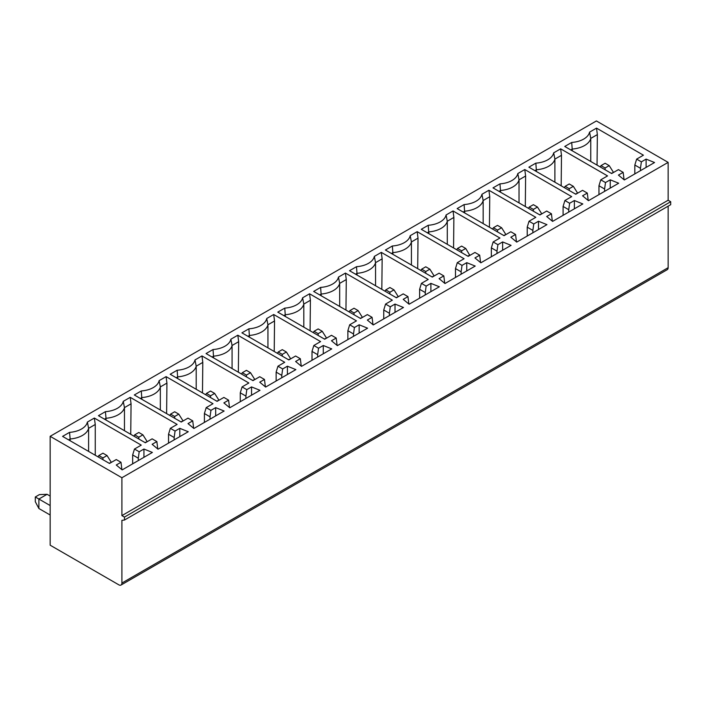 <?xml version="1.0" encoding="UTF-8"?>
<svg xmlns="http://www.w3.org/2000/svg" width="706" height="706" viewBox="0 0 706 706"><rect width="100%" height="100%" fill="white"/><g stroke="black" fill="none" stroke-linecap="round" stroke-linejoin="round"><path stroke-width="1.06" d="M624.069 179.756L623.169 172.361L618.43 175.088L624.325 179.968L654.559 162.521L646.105 159.115L641.375 161.85L636.635 159.115L634.826 165.028L634.826 173.905M456.711 249.756L457.532 248.459L461.636 250.824L461.636 252.598M469.834 255.422L465.731 248.459L461.636 246.094L457.532 248.459M469.834 254.963L467.778 256.146M461.636 250.824L465.731 248.459M480.592 262.597L479.692 255.193L474.953 252.457L468.175 256.375L421.27 229.3L428.242 225.276A20.465 11.817 0 0 0 446.077 214.977L453.04 210.953L453.887 217.43L447.286 221.243L446.077 214.977M496.989 253.489L496.989 251.124L491.35 247.868L491.35 256.746M502.628 250.233L502.628 241.946L511.082 245.353L480.848 262.808L474.953 257.928L479.692 255.193M453.04 210.953L499.945 238.037L493.159 241.946L497.898 244.682L496.989 251.124M453.57 247.947L453.887 217.43M447.286 244.32L447.286 221.243A21.736 12.549 180 0 1 428.842 231.895L427.298 232.777M124.459 520.04L670.7 204.678L670.7 201.713L124.459 517.083L124.459 520.04L121.9 520.34L121.9 583.059L668.141 267.689A4.351 2.506 60 0 1 667.241 269.683L121 585.053A4.351 2.506 -120 0 0 121.9 583.059M124.459 517.083L121.9 515.609L668.141 200.239L670.7 201.713M121.9 515.609L121.9 477.741L668.141 162.371L668.141 200.239M668.141 206.152L668.141 267.689M121.9 477.741L50.161 436.317L50.161 545.191L118.829 584.833A4.351 2.506 -120 0 0 121 585.053M50.161 436.317L596.402 120.947L668.141 162.371M428.242 225.276L428.842 233.668M502.628 241.946L497.898 244.682M538.493 229.529L538.493 221.243L546.947 224.64L516.721 242.096L510.826 237.216L515.557 234.48L510.826 231.753L504.04 235.672L457.144 208.588L464.107 204.564A20.465 11.817 0 0 0 481.942 194.274L488.914 190.249L535.81 217.324L529.032 221.243L533.762 223.978L532.862 230.412L527.223 227.155L529.032 221.243M538.493 221.243L533.762 223.978M215.674 415.905L215.674 407.627L224.129 411.024L193.894 428.48L187.999 423.6L192.738 420.864L187.999 418.128L181.221 422.047L134.316 394.972L141.288 390.947A20.465 11.817 0 0 0 159.124 380.649L166.086 376.633L212.991 403.708L206.205 407.627L210.935 410.354L210.035 416.796L204.396 413.539L206.205 407.627M215.674 407.627L210.935 410.354M251.539 395.201L251.539 386.914L259.993 390.312L229.759 407.768L223.873 402.888L228.603 400.152L223.873 397.425L217.086 401.343L170.19 374.259L177.153 370.235A20.465 11.817 0 0 0 194.988 359.945L201.96 355.921L248.856 382.996L242.079 386.914L246.809 389.65L245.909 396.084L240.269 392.827L242.079 386.914M251.539 386.914L246.809 389.65M287.413 374.489L287.413 366.202L295.867 369.609L265.632 387.065L259.737 382.184L264.476 379.449L259.737 376.713L252.96 380.631L206.055 353.556L213.027 349.532A20.465 11.817 0 0 0 230.862 339.233L237.825 335.209L284.73 362.293L277.943 366.202L282.674 368.938L281.773 375.371L276.134 372.124L277.943 366.202M287.413 366.202L282.674 368.938M323.277 353.777L323.277 345.499L331.732 348.896L301.506 366.352L295.611 361.472L300.341 358.736L295.611 356.009L288.825 359.919L241.929 332.844L248.891 328.82A20.465 11.817 0 0 0 266.727 318.521L273.699 314.505L320.595 341.58L313.817 345.499L318.547 348.226L317.647 354.668L312.008 351.411L313.817 345.499M323.277 345.499L318.547 348.226M359.151 333.073L359.151 324.786L367.605 328.193L337.371 345.64L331.476 340.76L336.215 338.033L331.476 335.297L324.698 339.215L277.793 312.131L284.765 308.116A20.465 11.817 0 0 0 302.6 297.817L309.563 293.793L356.468 320.868L349.682 324.786L354.412 327.522L353.512 333.956L347.873 330.699L349.682 324.786M359.151 324.786L354.412 327.522M395.016 312.361L395.016 304.074L403.47 307.481L373.245 324.936L367.349 320.056L372.08 317.321L367.349 314.585L360.563 318.503L313.667 291.428L320.63 287.404A20.465 11.817 0 0 0 338.465 277.105L345.437 273.081L392.333 300.165L385.555 304.074L390.286 306.81L389.385 313.252L383.746 309.996L385.555 304.074M395.016 304.074L390.286 306.81M430.889 291.649L430.889 283.371L439.344 286.768L409.109 304.224L403.214 299.344L407.953 296.608L403.214 293.881L396.437 297.791L349.532 270.716L356.504 266.691A20.465 11.817 0 0 0 374.339 256.402L381.302 252.377L428.207 279.452L421.42 283.371L426.15 286.098L425.25 292.54L419.611 289.284L421.42 283.371M430.889 283.371L426.15 286.098M466.754 270.945L466.754 262.658L475.209 266.065L444.983 283.521L439.088 278.632L443.818 275.905L439.088 273.169L432.301 277.087L385.405 250.012L392.368 245.988A20.465 11.817 0 0 0 410.204 235.689L417.175 231.665L464.071 258.74L457.294 262.658L462.024 265.394L461.124 271.828L455.485 268.58L457.294 262.658M466.754 262.658L462.024 265.394M94.348 418.049L141.253 445.124L134.467 449.042L139.197 451.769L143.936 449.042L152.39 452.44L122.156 469.896L116.261 465.016L121 462.28L116.261 459.553L109.483 463.463L62.578 436.387L69.55 432.363A20.465 11.817 0 0 0 87.385 422.073L94.348 418.049L95.257 424.482L88.594 428.33L87.385 422.073M179.801 436.617L179.801 428.33L188.255 431.737L158.02 449.192L152.134 444.303L156.864 441.577L152.134 438.841L145.348 442.759L98.452 415.684L105.415 411.66A20.465 11.817 0 0 0 123.25 401.361L130.222 397.337L177.118 424.412L170.34 428.33L175.07 431.066L174.161 437.499L168.531 434.252L168.531 443.121M179.801 428.33L175.07 431.066M574.366 208.817L574.366 200.53L582.821 203.937L552.586 221.393L546.691 216.504L551.43 213.777L546.691 211.041L539.913 214.959L493.009 187.884L499.98 183.86A20.465 11.817 0 0 0 517.816 173.561L524.779 169.537L571.683 196.621L564.897 200.53L569.636 203.266L568.727 209.7L563.088 206.452L564.897 200.53M574.366 200.53L569.636 203.266M561.173 185.819L561.491 155.302L554.89 159.115L553.68 152.849A20.465 11.817 0 0 1 535.845 163.148L528.882 167.172L575.778 194.247L582.565 190.338L587.295 193.065L582.565 195.8L588.46 200.68L618.685 183.225L610.231 179.827L605.501 182.554L604.601 188.996L598.962 185.74L600.771 179.827L605.501 182.554M553.68 152.849L560.652 148.834L607.548 175.909L600.771 179.827M623.169 172.361L618.43 169.625L611.652 173.544L564.747 146.46L571.719 142.444A20.465 11.817 0 0 0 589.554 132.146L596.517 128.121L643.422 155.196L636.635 159.115M493.159 241.946L491.35 247.868M69.55 432.363L70.141 438.982L68.606 439.873M70.141 440.756L70.141 438.982A21.736 12.549 180 0 0 88.594 428.33L88.594 451.408M95.257 424.482L95.257 455.255M143.936 457.32L143.936 449.042M134.467 449.042L132.657 454.955L138.297 458.212L139.197 451.769M138.297 460.577L138.297 458.212M132.657 463.833L132.657 454.955M50.161 515.018L38.883 508.505L35.3 501.701L35.3 496.971L38.883 499.036L47.081 494.306L50.161 496.08M109.086 463.242L111.142 462.509M38.883 508.505L38.883 499.036L50.161 505.549M98.019 456.853L98.84 455.547L102.944 457.912L102.944 459.694M35.3 496.971L39.404 494.606L47.081 494.306M102.944 457.912L107.038 455.547L102.944 453.181L98.84 455.547M111.142 462.051L107.038 455.547M121 462.28L121.9 469.684M166.616 413.619L166.934 383.102L160.333 386.914L159.124 380.649M160.333 409.992L160.333 386.914A21.736 12.549 180 0 1 141.88 397.566L140.344 398.449M166.086 376.633L166.934 383.102M141.88 399.34L141.288 390.947M204.396 422.417L204.396 413.539M210.035 419.161L210.035 416.796M180.824 421.817L182.88 421.094M169.758 415.428L170.578 414.131L174.682 416.496L174.682 418.27M174.682 416.496L178.777 414.131L174.682 411.766L170.578 414.131M182.88 420.635L178.777 414.131M192.738 420.864L193.638 428.268M202.481 392.907L202.798 362.399L196.197 366.202L194.988 359.945M196.197 389.28L196.197 366.202A21.736 12.549 180 0 1 177.753 376.854L176.218 377.745M201.96 355.921L202.798 362.399M177.753 378.628L177.153 370.235M240.269 401.705L240.269 392.827M245.909 398.449L245.909 396.084M216.689 401.114L218.745 400.381M205.631 394.725L206.452 393.418L210.547 395.792L210.547 397.566M210.547 395.792L214.65 393.418L210.547 391.053L206.452 393.418M218.745 399.923L214.65 393.418M228.603 400.152L229.503 407.556M238.354 372.203L238.672 341.686L232.071 345.499L230.862 339.233M232.071 368.567L232.071 345.499A21.736 12.549 180 0 1 213.618 356.142L212.082 357.033M237.825 335.209L238.672 341.686M213.618 357.924L213.027 349.532M276.134 380.993L276.134 372.124M281.773 377.745L281.773 375.371M252.563 380.402L254.619 379.669M241.496 374.012L242.317 372.715L246.42 375.08L246.42 376.854M246.42 375.08L250.515 372.715L246.42 370.35L242.317 372.715M254.619 379.219L250.515 372.715M264.476 379.449L265.377 386.853M274.219 351.491L274.537 320.974L267.936 324.786L266.727 318.521M267.936 347.864L267.936 324.786A21.736 12.549 180 0 1 249.492 335.438L247.956 336.321M273.699 314.505L274.537 320.974M249.492 337.212L248.891 328.82M312.008 360.289L312.008 351.411M317.647 357.033L317.647 354.668M288.427 359.689L290.484 358.966M277.37 353.309L278.19 352.003L282.285 354.368L282.285 356.142M282.285 354.368L286.389 352.003L282.285 349.638L278.19 352.003M290.484 358.507L286.389 352.003M300.341 358.736L301.241 366.14M310.093 330.779L310.411 300.271L303.809 304.074L302.6 297.817M303.809 327.152L303.809 304.074A21.736 12.549 180 0 1 285.356 314.726L283.821 315.617M309.563 293.793L310.411 300.271M285.356 316.5L284.765 308.116M347.873 339.577L347.873 330.699M353.512 336.321L353.512 333.956M324.301 338.986L326.357 338.253M313.235 332.597L314.055 331.299L318.159 333.664L318.159 335.438M318.159 333.664L322.254 331.299L318.159 328.925L314.055 331.299M326.357 337.795L322.254 331.299M336.215 338.033L337.115 345.428M345.958 310.075L346.275 279.558L339.674 283.371L338.465 277.105M339.674 306.448L339.674 283.371A21.736 12.549 180 0 1 321.23 294.023L319.694 294.905M345.437 273.081L346.275 279.558M321.23 295.796L320.63 287.404M383.746 318.874L383.746 309.996M389.385 315.617L389.385 313.252M360.166 318.274L362.222 317.55M349.108 311.884L349.929 310.587L354.024 312.952L354.024 314.726M354.024 312.952L358.127 310.587L354.024 308.222L349.929 310.587M362.222 317.091L358.127 310.587M372.08 317.321L372.989 324.725M381.831 289.363L382.149 258.846L375.548 262.658L374.339 256.402M375.548 285.736L375.548 262.658A21.736 12.549 180 0 1 357.104 273.31L355.559 274.202M381.302 252.377L382.149 258.846M357.104 275.084L356.504 266.691M419.611 298.161L419.611 289.284M425.25 294.905L425.25 292.54M396.04 297.57L398.096 296.838M384.973 291.181L385.794 289.875L389.897 292.24L389.897 294.023M389.897 292.24L393.992 289.875L389.897 287.51L385.794 289.875M398.096 296.379L393.992 289.875M407.953 296.608L408.853 304.012M417.696 268.651L418.014 238.143L411.413 241.955L410.204 235.689M411.413 265.024L411.413 241.955A21.736 12.549 180 0 1 392.968 252.598L391.433 253.489M417.175 231.665L418.014 238.143M392.968 254.372L392.368 245.988M455.485 277.449L455.485 268.58M461.124 274.202L461.124 271.828M431.904 276.858L433.961 276.125M420.847 270.469L421.667 269.171L425.762 271.536L425.762 273.31M425.762 271.536L429.866 269.171L425.762 266.797L421.667 269.171M433.961 275.675L429.866 269.171M443.818 275.905L444.727 283.3M105.415 411.66L106.015 418.27L104.479 419.161M106.015 420.044L106.015 418.27A21.736 12.549 180 0 0 124.459 407.627L123.25 401.361M130.222 397.337L131.06 403.814L124.459 407.627L124.459 430.695M130.742 434.322L131.06 403.814M174.161 439.873L174.161 437.499M170.34 428.33L168.531 434.252M144.951 442.53L147.007 441.797M133.893 436.14L134.714 434.843L138.808 437.208L138.808 438.982M138.808 437.208L142.912 434.843L138.808 432.469L134.714 434.843M147.007 441.347L142.912 434.843M156.864 441.577L157.765 448.972M489.435 227.235L489.752 196.718L483.151 200.53L481.942 194.274M483.151 223.608L483.151 200.53A21.736 12.549 180 0 1 464.707 211.182L463.171 212.074M488.914 190.249L489.752 196.718M464.707 212.956L464.107 204.564M527.223 236.033L527.223 227.155M532.862 232.777L532.862 230.412M503.643 235.442L505.699 234.71M492.585 229.053L493.406 227.747L497.501 230.121L497.501 231.895M497.501 230.121L501.604 227.747L497.501 225.382L493.406 227.747M505.699 234.251L501.604 227.747M515.557 234.48L516.465 241.884M525.308 206.523L525.626 176.015L519.025 179.827L517.816 173.561M519.025 202.896L519.025 179.827A21.736 12.549 180 0 1 500.58 190.47L499.036 191.361M524.779 169.537L525.626 176.015M500.58 192.253L499.98 183.86M563.088 215.321L563.088 206.452M568.727 212.074L568.727 209.7M539.516 214.73L541.573 213.997M528.45 208.341L529.271 207.043L533.374 209.408L533.374 211.182M533.374 209.408L537.469 207.043L533.374 204.678L529.271 207.043M541.573 213.547L537.469 207.043M551.43 213.777L552.33 221.181M554.89 182.192L554.89 159.115A21.736 12.549 180 0 1 536.445 169.767L534.91 170.649M560.652 148.834L561.491 155.302M610.231 188.105L610.231 179.827M536.445 171.54L535.845 163.148M598.962 194.618L598.962 185.74M604.601 191.361L604.601 188.996M575.381 194.018L577.437 193.294M564.323 187.637L565.144 186.331L569.239 188.696L569.239 190.47M569.239 188.696L573.343 186.331L569.239 183.966L565.144 186.331M577.437 192.835L573.343 186.331M587.295 193.065L588.204 200.469M596.517 128.121L597.364 134.599L590.763 138.402L589.554 132.146M597.047 165.107L597.364 134.599M590.763 161.48L590.763 138.402A21.736 12.549 180 0 1 572.319 149.054L570.775 149.946M646.105 167.401L646.105 159.115M640.466 170.649L640.466 168.284L634.826 165.028M640.466 168.284L641.375 161.85M572.319 150.828L571.719 142.444M611.255 173.314L613.311 172.582M600.188 166.925L601.009 165.628L605.113 167.993L605.113 169.767M605.113 167.993L609.207 165.628L605.113 163.254L601.009 165.628M613.311 172.123L609.207 165.628"/></g></svg>
